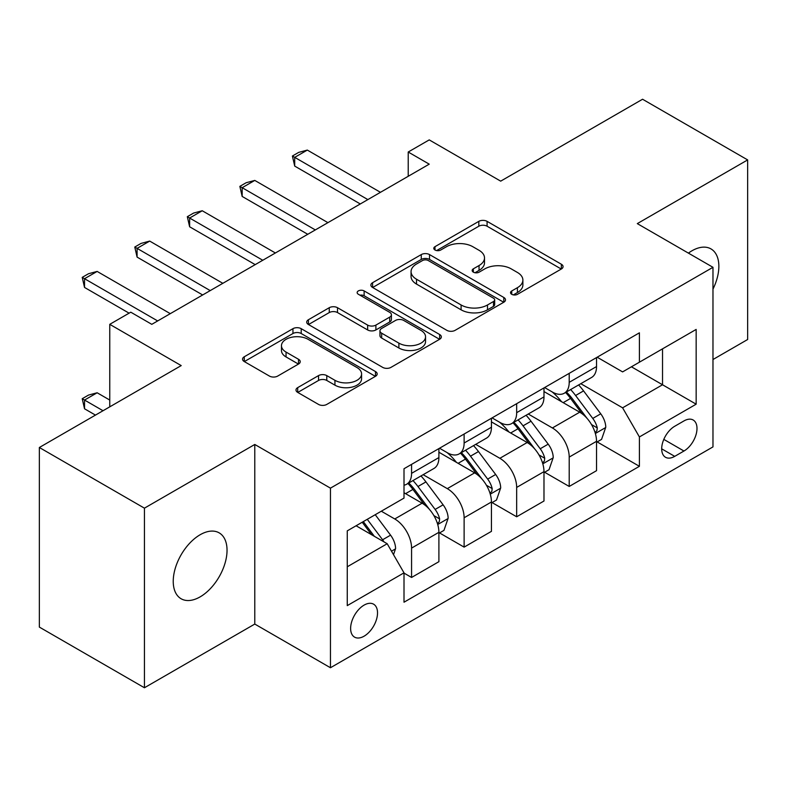 <?xml version="1.0" encoding="UTF-8"?>
<svg xmlns="http://www.w3.org/2000/svg" width="787" height="787" viewBox="0 0 787 787"><rect width="100%" height="100%" fill="white"/><g stroke="black" fill="none" stroke-linecap="round" stroke-linejoin="round"><path stroke-width="1.18" d="M511.737 294.308A4.083 2.361 0 0 0 517.512 294.308L561.357 268.997A5.834 3.364 0 0 0 563.059 266.616A5.834 3.364 0 0 0 561.357 264.235L487.084 221.354A5.834 3.364 0 0 0 478.83 221.354L434.995 246.665A4.083 2.361 0 0 0 433.794 248.338A4.083 2.361 0 0 0 434.995 250A4.083 2.361 0 0 0 440.769 250L446.445 246.725A18.672 10.782 0 0 1 472.849 246.725L479.037 250.296A18.672 10.782 0 0 1 484.507 257.92A18.672 10.782 0 0 1 479.037 265.544L473.361 268.82A4.083 2.361 0 0 0 472.17 270.492A4.083 2.361 0 0 0 473.361 272.154A4.083 2.361 0 0 0 479.145 272.154L484.812 268.879A18.672 10.782 0 0 1 511.225 268.879L517.413 272.45A18.672 10.782 0 0 1 522.883 280.074A18.672 10.782 0 0 1 517.413 287.698L511.737 290.974A4.083 2.361 0 0 0 510.547 292.646A4.083 2.361 0 0 0 511.737 294.308L511.737 290.974M200.134 596.871A38.042 21.967 120 0 0 224.993 563.344A38.042 21.967 120 0 0 219.16 532.858A38.042 21.967 120 0 0 200.134 534.747A38.042 21.967 120 0 0 175.285 568.273A38.042 21.967 120 0 0 181.108 598.759A38.042 21.967 120 0 0 200.134 596.871M712.973 289.114A38.042 21.967 120 0 0 710.976 248.908A38.042 21.967 120 0 0 691.95 250.797A38.042 21.967 120 0 0 688.409 253.119M364.076 636.191A19.026 10.979 120 0 0 376.501 619.428A19.026 10.979 120 0 0 373.589 604.18A19.026 10.979 120 0 0 364.076 605.124A19.026 10.979 120 0 0 351.651 621.887A19.026 10.979 120 0 0 354.563 637.136A19.026 10.979 120 0 0 364.076 636.191M297.702 387.627A5.834 3.364 0 0 0 295.991 390.008A5.834 3.364 0 0 0 297.702 392.398L318.538 404.42A5.834 3.364 0 0 0 326.782 404.42L375.478 376.314A5.834 3.364 0 0 0 377.18 373.933A5.834 3.364 0 0 0 375.478 371.553L301.205 328.671A5.834 3.364 0 0 0 292.951 328.671L244.265 356.777A5.834 3.364 0 0 0 242.553 359.167A5.834 3.364 0 0 0 244.265 361.548L269.439 376.078A5.834 3.364 0 0 0 277.683 376.078L298.519 364.047A5.834 3.364 0 0 0 300.231 361.666A5.834 3.364 0 0 0 298.519 359.285L286.045 352.074A15.612 9.011 0 0 1 281.471 345.7A15.612 9.011 0 0 1 291.101 337.377A15.612 9.011 0 0 1 308.12 339.335L357.013 367.559A15.612 9.011 0 0 1 361.577 373.933A15.612 9.011 0 0 1 351.946 382.256A15.612 9.011 0 0 1 334.937 380.308L326.782 375.596A5.834 3.364 0 0 0 318.538 375.596L297.702 387.627L297.702 392.398M712.973 359.521L747.65 339.502L747.65 159.909L642.566 99.241L500.689 181.148L429.23 139.889L408.217 152.019L429.23 164.158L151.793 324.333L130.78 312.193L109.757 324.333L109.757 406.849M144.434 508.166L144.434 687.759L254.781 624.061L254.781 444.468L144.434 508.166L39.35 447.498L181.217 365.591L109.757 324.333M254.781 444.468L330.451 488.147L712.973 267.305L712.973 446.898L330.451 667.74L330.451 488.147M747.65 159.909L637.303 223.616L712.973 267.305M446.859 330.343A5.834 3.364 0 0 0 455.112 330.343L503.798 302.228A5.834 3.364 0 0 0 505.5 299.847A5.834 3.364 0 0 0 503.798 297.466L429.525 254.585A5.834 3.364 0 0 0 421.271 254.585L372.585 282.7A5.834 3.364 0 0 0 370.874 285.081A5.834 3.364 0 0 0 372.585 287.462L446.859 330.343M359.984 295.194A4.083 2.361 0 0 1 364.125 295.764L364.125 290.915L439.638 334.505A5.834 3.364 0 0 1 441.34 336.885A5.834 3.364 0 0 1 439.638 339.276L390.952 367.381A5.834 3.364 0 0 1 382.698 367.381L308.425 324.5L308.425 319.738A5.834 3.364 0 0 0 306.714 322.119A5.834 3.364 0 0 0 308.425 324.5M308.425 319.738L329.261 307.707A5.834 3.364 0 0 1 337.515 307.707L367.637 325.1A5.834 3.364 0 0 0 375.891 325.1L389.713 317.122A5.834 3.364 0 0 0 391.414 314.731A5.834 3.364 0 0 0 389.713 312.35L358.351 294.249A4.083 2.361 0 0 1 357.15 292.577A4.083 2.361 0 0 1 359.679 290.403A4.083 2.361 0 0 1 364.125 290.915M144.434 687.759L39.35 627.091L39.35 447.498M683.962 420.927L674.715 426.269A18.426 10.644 120 0 0 662.684 442.501A18.426 10.644 120 0 0 665.507 457.267A18.426 10.644 120 0 0 674.715 456.362L683.962 451.02A18.426 10.644 120 0 0 696.003 434.778A18.426 10.644 120 0 0 693.18 420.012A18.426 10.644 120 0 0 683.962 420.927M597.166 357.219L622.596 371.897L639.408 362.197L639.408 332.822L404.006 468.737L404.006 498.102L347.264 530.861L347.264 605.616L404.006 572.847L404.006 602.212L639.408 466.307L639.408 436.942L622.596 407.823L580.796 383.692M639.408 362.197L696.161 329.428L696.161 404.184L639.408 436.942M254.781 624.061L330.451 667.74M408.217 152.019L408.217 176.288M631.42 366.801L662.526 384.764L662.526 348.848L696.161 329.428M622.596 407.823L662.526 384.764L696.161 404.184M347.264 566.778L387.194 543.728L356.088 525.765M404.006 573.093L411.571 577.461L411.571 548.096A23.777 13.733 -120 0 0 394.759 518.967L381.311 511.206M411.571 577.461L438.9 561.682L438.9 532.317A23.777 13.733 -120 0 0 422.088 503.198L404.006 492.76M439.53 532.927L464.123 547.122L464.123 517.757A23.777 13.733 -120 0 0 447.301 488.638L423.16 474.699M464.123 547.122L491.442 531.353L491.442 501.988A23.777 13.733 -120 0 0 474.63 472.859L438.9 452.23M492.072 502.588L516.666 516.784L516.666 487.419A23.777 13.733 -120 0 0 499.853 458.3L475.712 444.36M516.666 516.784L543.984 501.014L543.984 471.649A23.777 13.733 -120 0 0 527.172 442.52L491.442 421.891M544.614 472.249L569.208 486.455L569.208 457.09A23.777 13.733 -120 0 0 552.395 427.961L528.254 414.021M569.208 486.455L596.536 470.675L596.536 441.31A23.777 13.733 -120 0 0 579.714 412.191L543.984 391.562M544.614 387.558L552.395 392.044A23.777 13.733 -120 0 0 564.289 393.225A23.777 13.733 -120 0 0 569.208 382.334L569.208 373.353M492.072 417.887L499.853 422.383A23.777 13.733 -120 0 0 511.737 423.554A23.777 13.733 -120 0 0 516.666 412.673L516.666 403.692M439.53 448.226L447.301 452.712A23.777 13.733 -120 0 0 459.195 453.892A23.777 13.733 -120 0 0 464.123 443.012L464.123 434.031M597.166 441.92L639.408 466.307M564.289 393.225L591.608 377.445A23.777 13.733 -120 0 0 596.536 366.565L596.536 357.583M511.737 423.554L539.065 407.784A23.777 13.733 -120 0 0 543.984 396.894L543.984 387.912M459.195 453.892L486.514 438.123A23.777 13.733 -120 0 0 491.442 427.233L491.442 418.251M404.006 485.195A23.777 13.733 -120 0 0 406.653 484.231L433.971 468.452A23.777 13.733 -120 0 0 438.9 457.572L438.9 448.59M406.653 484.231A23.777 13.733 -120 0 0 411.571 473.341L411.571 464.369M387.194 543.728L404.006 572.847M513.37 294.889L517.413 292.548A18.672 10.782 0 0 0 522.883 284.933L522.883 280.074M484.507 257.92L484.507 262.779A18.672 10.782 0 0 1 479.037 270.394L474.994 272.735M561.279 269.046L487.084 226.213A5.834 3.364 0 0 0 478.83 226.213L436.628 250.581M503.719 302.277L429.525 259.444A5.834 3.364 0 0 0 421.271 259.444L372.664 287.501M493.479 301.519A4.083 2.361 0 0 0 494.679 299.847A4.083 2.361 0 0 0 493.479 298.184L428.285 260.546A4.083 2.361 0 0 0 422.511 260.546L416.53 263.999A18.672 10.782 0 0 0 411.06 271.623A18.672 10.782 0 0 0 416.53 279.237L461.093 304.972A18.672 10.782 0 0 0 487.497 304.972L493.479 301.519L493.479 306.369A4.083 2.361 0 0 0 494.679 304.697L494.679 299.847M411.06 271.623L411.06 276.473A18.672 10.782 0 0 0 416.53 284.097L416.53 279.237M493.479 306.369L487.497 309.822A18.672 10.782 0 0 1 461.093 309.822L416.53 284.097M308.504 324.549L329.261 312.567L329.261 307.707M391.414 314.731L391.414 319.591A5.834 3.364 0 0 1 389.713 321.972L375.891 329.95A5.834 3.364 0 0 1 367.637 329.95L337.515 312.567A5.834 3.364 0 0 0 329.261 312.567M364.125 295.764L439.559 339.315M398.891 343.142A15.612 9.011 0 0 0 415.9 345.1A15.612 9.011 0 0 0 425.541 336.767A15.612 9.011 0 0 0 420.966 330.402L403.741 320.457A5.834 3.364 0 0 0 395.487 320.457L381.665 328.435A5.834 3.364 0 0 0 379.954 330.815A5.834 3.364 0 0 0 381.665 333.196L398.891 343.142L398.891 348.002A15.612 9.011 0 0 0 415.9 349.949A15.612 9.011 0 0 0 425.541 341.627L425.541 336.767M379.954 330.815L379.954 335.665A5.834 3.364 0 0 0 381.665 338.056L381.665 333.196M398.891 348.002L381.665 338.056M361.577 373.933L361.577 378.783A15.612 9.011 0 0 1 351.946 387.115A15.612 9.011 0 0 1 334.937 385.158L326.782 380.455A5.834 3.364 0 0 0 318.538 380.455L297.771 392.438M281.471 345.7L281.471 350.559A15.612 9.011 0 0 0 286.045 356.934L286.045 352.074M298.45 364.096L286.045 356.934M375.399 376.363L301.205 333.521A5.834 3.364 0 0 0 292.951 333.521L244.344 361.587M596.536 442.284L601.573 439.372L605.774 427.233A15.75 9.1 -120 0 0 600.747 413.814L583.57 390.893A45.479 26.256 -120 0 0 578.612 384.951M561.534 401.685A45.479 26.256 -120 0 0 552.218 391.946M595.1 432.634L596.93 430.656L597.274 427.902A15.75 9.1 -120 0 0 592.768 418.428L575.592 395.507A45.479 26.256 -120 0 0 570.624 389.555M566.394 392.005A37.746 21.79 60 0 1 572.592 399.048L587.122 418.448M565.578 392.467A45.479 26.256 60 0 1 570.545 398.419L581.967 413.657M367.854 199.593L294.712 157.361L294.712 166.096L292.4 156.023L298.706 152.383L307.323 150.081L380.465 192.313M360.289 203.961L294.712 166.096M307.323 150.081L294.712 157.361L292.4 156.023M543.984 472.613L549.031 469.701L553.231 457.572A15.75 9.1 -120 0 0 548.205 444.153L531.028 421.232A45.479 26.256 -120 0 0 526.07 415.28M508.982 432.024A45.479 26.256 -120 0 0 499.676 422.285M542.548 462.972L544.388 460.985L544.732 458.241A15.75 9.1 -120 0 0 540.216 448.767L523.04 425.836A45.479 26.256 -120 0 0 518.082 419.894M513.852 422.344A37.746 21.79 60 0 1 520.05 429.387L534.58 448.787M513.035 422.806A45.479 26.256 60 0 1 518.003 428.748L529.415 443.996M491.442 502.952L496.489 500.04L500.689 487.91A15.75 9.1 -120 0 0 495.662 474.492L478.486 451.561A45.479 26.256 -120 0 0 473.528 445.619M456.44 462.363A45.479 26.256 -120 0 0 447.134 452.614M490.006 493.301L491.836 491.324L492.18 488.579A15.75 9.1 -120 0 0 487.674 479.106L470.498 456.175A45.479 26.256 -120 0 0 465.54 450.233M461.31 452.673A37.746 21.79 60 0 1 467.498 459.716L482.038 479.126M460.493 453.145A45.479 26.256 60 0 1 465.451 459.087L476.873 474.335M438.9 533.291L443.947 530.379L448.147 518.239A15.75 9.1 -120 0 0 443.12 504.831L425.944 481.9A45.479 26.256 -120 0 0 420.976 475.958M437.464 523.64L439.294 521.663L439.638 518.918A15.75 9.1 -120 0 0 435.132 509.435L417.956 486.514A45.479 26.256 -120 0 0 412.988 480.572M408.758 483.011A37.746 21.79 60 0 1 414.956 490.055L429.495 509.455M407.951 483.484A45.479 26.256 60 0 1 412.909 489.425L424.331 504.664M315.312 229.922L242.17 187.7L242.17 196.435L239.858 186.362L246.164 182.722L254.781 180.42L327.923 222.642M307.747 234.29L242.17 196.435M254.781 180.42L242.17 187.7L239.858 186.362M262.769 260.261L189.628 218.038L189.628 226.774L187.316 216.7L193.622 213.061L202.239 210.749L275.381 252.981M255.204 264.629L189.628 226.774M202.239 210.749L189.628 218.038L187.316 216.7M210.227 290.6L137.086 248.367L137.086 257.103L134.774 247.039L141.08 243.399L149.697 241.088L222.839 283.32M202.662 294.968L137.086 257.103M149.697 241.088L137.086 248.367L134.774 247.039M393.5 554.648L395.595 548.578A15.75 9.1 -120 0 0 390.568 535.16L375.242 514.708M384.017 541.889A15.75 9.1 -120 0 0 382.59 539.774L367.263 519.312M363.309 521.594L374.327 536.291M362.217 522.224L371.553 534.698M109.757 400.052L97.145 392.772L84.534 400.052L103.028 410.735M84.534 408.787L82.222 398.714L84.534 400.052L84.534 408.787L95.463 415.103M82.222 398.714L88.528 395.074L97.145 392.772M157.675 320.939L84.534 278.706L84.534 287.442L82.222 277.368L88.528 273.728L97.145 271.426L170.287 313.649M129.098 313.167L84.534 287.442M97.145 271.426L84.534 278.706L82.222 277.368M394.759 518.967L422.088 503.198M447.301 488.638L474.63 472.859M499.853 458.3L527.172 442.52M552.395 427.961L579.714 412.191M569.208 382.334L596.536 366.565M569.208 457.09L596.536 441.31M516.666 487.419L543.984 471.649M516.666 412.673L543.984 396.894M464.123 517.757L491.442 501.988M464.123 443.012L491.442 427.233M411.571 548.096L438.9 532.317M411.571 473.341L438.9 457.572M663.805 439.382L683.962 451.02M661.69 448.836L674.715 456.362M517.413 292.548L517.413 287.698M473.361 272.154L473.361 268.82M479.037 270.394L479.037 265.544M434.995 250L434.995 246.665M478.83 226.213L478.83 221.354M487.084 226.213L487.084 221.354M561.357 268.997L561.357 264.235M372.585 287.462L372.585 282.7M421.271 259.444L421.271 254.585M429.525 259.444L429.525 254.585M503.798 302.228L503.798 297.466M461.093 309.822L461.093 304.972M487.497 309.822L487.497 304.972M337.515 312.567L337.515 307.707M367.637 329.95L367.637 325.1M375.891 329.95L375.891 325.1M389.713 321.972L389.713 317.122M439.638 339.276L439.638 334.505M318.538 380.455L318.538 375.596M326.782 380.455L326.782 375.596M334.937 385.158L334.937 380.308M298.519 364.047L298.519 359.285M244.265 361.548L244.265 356.777M292.951 333.521L292.951 328.671M301.205 333.521L301.205 328.671M375.478 376.314L375.478 371.553M595.356 433.499L605.675 427.538M575.592 395.507L583.57 390.893M563.207 402.649L570.545 398.419M592.768 418.428L600.747 413.814M591.519 424.577L597.274 427.902M542.814 463.828L553.133 457.877M523.04 425.836L531.028 421.232M510.655 432.988L518.003 428.748M540.216 448.767L548.205 444.153M538.967 454.916L544.732 458.241M490.262 494.167L500.581 488.215M470.498 456.175L478.486 451.561M458.113 463.327L465.451 459.087M487.674 479.106L495.662 474.492M486.425 485.254L492.18 488.579M437.72 524.506L448.039 518.544M417.956 486.514L425.944 481.9M405.571 493.665L412.909 489.425M435.132 509.435L443.12 504.831M433.883 515.593L439.638 518.918M391.503 551.185L395.497 548.883M382.59 539.774L390.568 535.16"/></g></svg>
